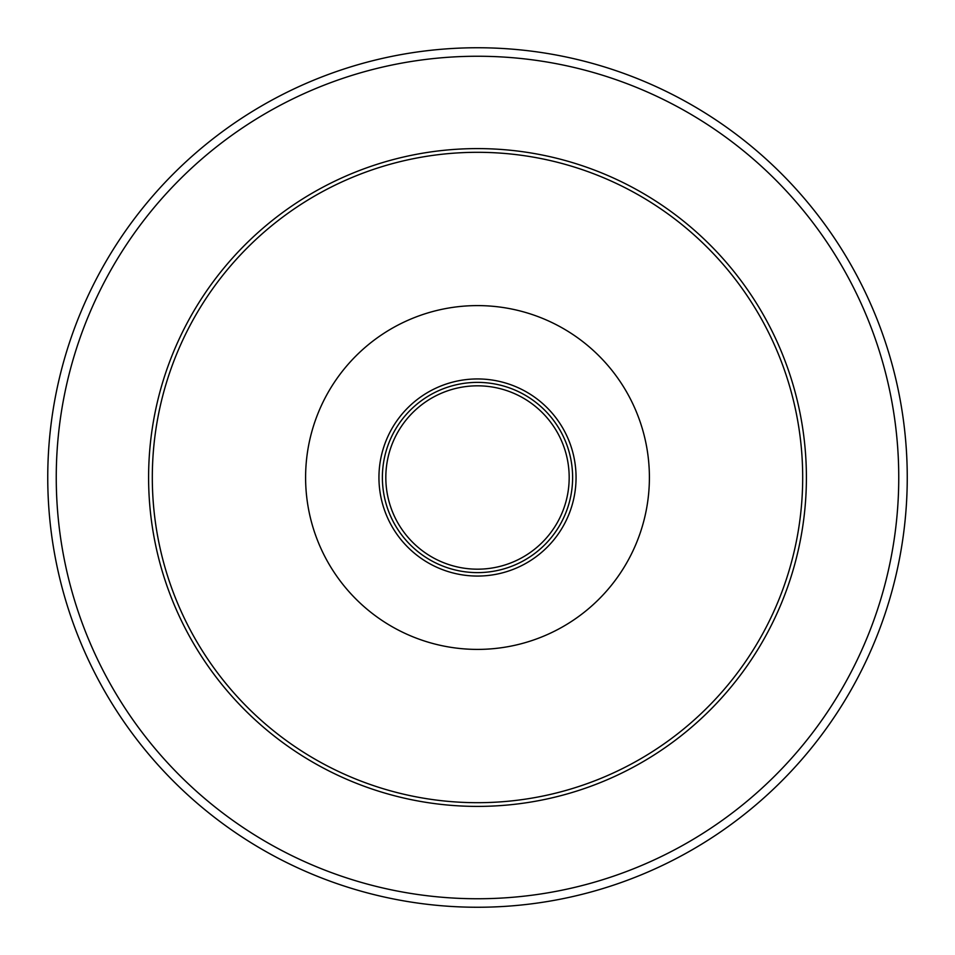 <?xml version="1.0" encoding="UTF-8"?>
<svg xmlns="http://www.w3.org/2000/svg" width="955" height="955" viewBox="0 0 955 955"><rect width="100%" height="100%" fill="white"/><g stroke="black" fill="none" stroke-linecap="round" stroke-linejoin="round"><path stroke-width="1.43" d="M385.82 477.5A91.68 91.68 0 0 1 477.5 385.82A91.68 91.68 0 0 1 569.18 477.5A91.68 91.68 0 0 1 477.5 569.18A91.68 91.68 0 0 1 385.82 477.5M378.944 477.5A98.556 98.556 0 0 1 477.5 378.944A98.556 98.556 0 0 1 576.056 477.5A98.556 98.556 0 0 1 477.5 576.056A98.556 98.556 0 0 1 378.944 477.5M649.4 477.5A171.9 171.9 0 0 1 477.5 649.4A171.9 171.9 0 0 1 305.6 477.5A171.9 171.9 0 0 1 477.5 305.6A171.9 171.9 0 0 1 649.4 477.5M907.25 477.5A429.75 429.75 0 0 1 477.5 907.25A429.75 429.75 0 0 1 47.75 477.5A429.75 429.75 0 0 1 477.5 47.75A429.75 429.75 0 0 1 907.25 477.5A429.75 429.75 0 0 0 477.5 47.75A429.75 429.75 0 0 0 47.75 477.5M382.382 477.5A95.118 95.118 0 0 1 477.5 382.382A95.118 95.118 0 0 1 572.618 477.5A95.118 95.118 0 0 1 477.5 572.618A95.118 95.118 0 0 1 382.382 477.5M802.689 477.5A325.189 325.189 0 0 1 477.5 802.689A325.189 325.189 0 0 1 152.311 477.5A325.189 325.189 0 0 1 477.5 152.311A325.189 325.189 0 0 1 802.689 477.5M148.598 477.5A328.902 328.902 0 0 1 477.5 148.598A328.902 328.902 0 0 1 806.402 477.5A328.902 328.902 0 0 1 477.5 806.402A328.902 328.902 0 0 1 148.598 477.5M898.751 477.5A421.251 421.251 0 0 1 477.5 898.751A421.251 421.251 0 0 1 56.249 477.5A421.251 421.251 0 0 1 477.5 56.249A421.251 421.251 0 0 1 898.751 477.5"/></g></svg>
